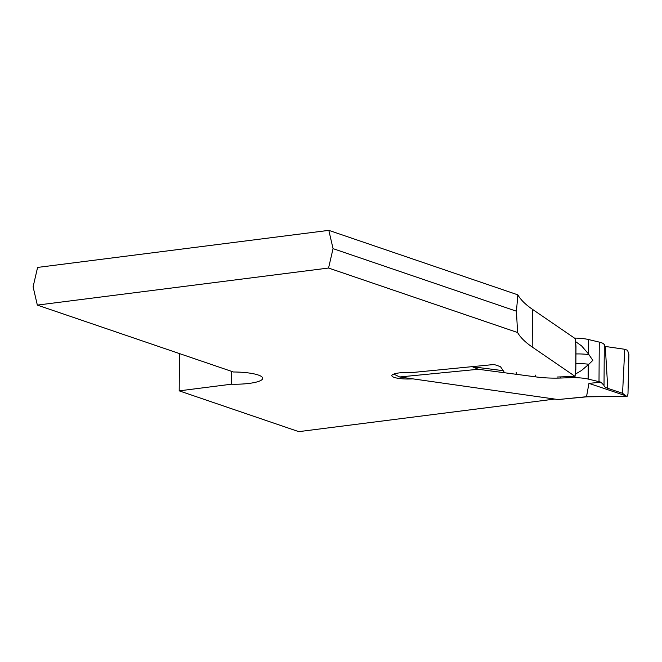 <?xml version="1.0" encoding="UTF-8"?>
<svg xmlns="http://www.w3.org/2000/svg" width="662" height="662" viewBox="0 0 662 662"><rect width="100%" height="100%" fill="white"/><g stroke="black" fill="none" stroke-linecap="round" stroke-linejoin="round"><path stroke-width="0.99" d="M517.825 294.838L516.451 311.206L517.56 332.514L328.559 268.036L37.337 305.099L33.1 286.812L37.593 267.423L328.824 230.359L517.825 294.838A385.541 81.6 -179.6 0 0 532.463 309.328L575.336 338.696L575.89 347.997M503.931 371.696L500.712 367.013A7.712 1.63 0.4 0 0 499.595 366.367L494.117 364.497L411.284 372.623A15.425 3.26 -179.6 0 0 391.846 375.635A15.425 3.26 -179.6 0 0 412.683 378.838M557.048 377.026L575.071 376.38L575.75 368.428M517.56 332.514A385.541 81.6 -179.6 0 0 532.198 347.004L575.071 376.38M37.337 305.099L233.413 371.986A28.913 6.124 0.4 0 1 262.69 378.316A28.913 6.124 0.4 0 1 231.485 384.2L179.195 390.853L298.769 431.641L554.731 399.07M231.576 371.365L231.485 384.2M179.46 353.582L179.195 390.853M328.559 268.036L333.052 248.639L328.824 230.359M333.052 248.639L516.451 311.206M604.29 346.251L605.275 346.449L607.766 388.321L622.561 393.302L624.746 349.279L627.576 350.314L628.9 354.534L627.981 394.155L627.079 396.464L586.507 396.72L588.957 383.372L600.897 382.197A19.281 4.08 -179.6 0 0 599.002 381.668L599.276 342.105A19.281 4.08 -179.6 0 1 603.132 343.479L604.29 344.554M624.746 349.279L605.275 346.449M600.897 382.197L604.009 385.383C603.918 386.442 605.167 387.427 607.766 388.321M622.561 393.302L626.004 395.851L588.957 383.372M393.749 374.088L399.641 376.976L558.066 399.542L586.863 396.811M626.004 395.851L626.79 396.373M586.507 396.72L558.066 399.542M399.641 376.976L478.278 369.272L535.69 376.868A33.928 7.183 0.4 0 0 560.664 378.035L570.098 377.696A19.281 4.08 0.4 0 1 588.129 379.069L599.002 381.668M574.434 338.083A19.281 4.08 0.4 0 1 588.41 339.507L599.276 342.105M516.219 374.096L516.228 372.334M503.236 370.679L472.411 366.756L478.278 369.272M575.874 363.612A20.15 4.262 0.4 0 1 588.832 364.265L581.426 370.563L575.352 374.146M588.832 364.265L592.813 360.376L588.311 353.715L581.6 345.903L575.617 341.633M532.463 309.328L532.198 347.004M575.733 371.217L575.915 344.712M535.69 376.868L535.699 375.106M560.664 378.035L560.673 376.893M570.098 377.696L570.106 376.554M588.129 379.069L588.228 364.861M588.311 353.715L588.41 339.507M575.94 353.947A20.15 4.262 0.4 0 1 588.899 354.6M575.832 369.777L575.99 346.4M604.017 385.193L604.307 344.455M586.83 396.811L627.063 396.464"/></g></svg>
